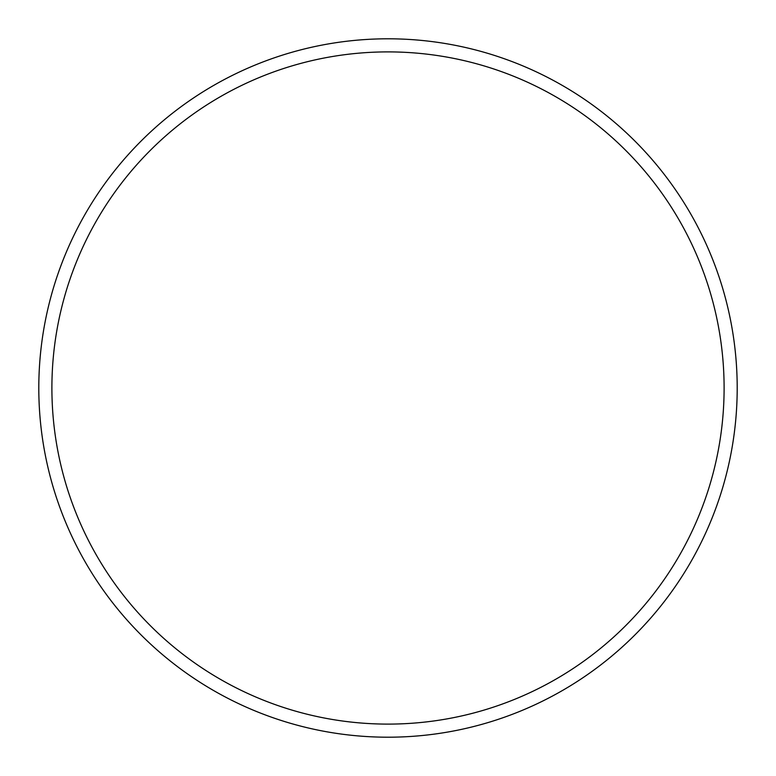 <?xml version="1.0" encoding="UTF-8"?>
<svg xmlns="http://www.w3.org/2000/svg" width="776" height="776" viewBox="0 0 776 776"><rect width="100%" height="100%" fill="white"/><g stroke="black" fill="none" stroke-linecap="round" stroke-linejoin="round"><path stroke-width="1.16" d="M38.8 388A349.2 349.2 0 0 0 388 737.2A349.2 349.2 0 0 0 737.2 388A349.2 349.2 0 0 0 388 38.8A349.2 349.2 0 0 0 38.8 388A349.2 349.2 0 0 0 388 737.2A349.2 349.2 0 0 0 737.2 388A349.2 349.2 0 0 0 388 38.8A349.2 349.2 0 0 0 38.8 388M51.895 388A336.105 336.105 0 0 0 388 724.105A336.105 336.105 0 0 0 724.105 388A336.105 336.105 0 0 0 388 51.895A336.105 336.105 0 0 0 51.895 388"/></g></svg>
